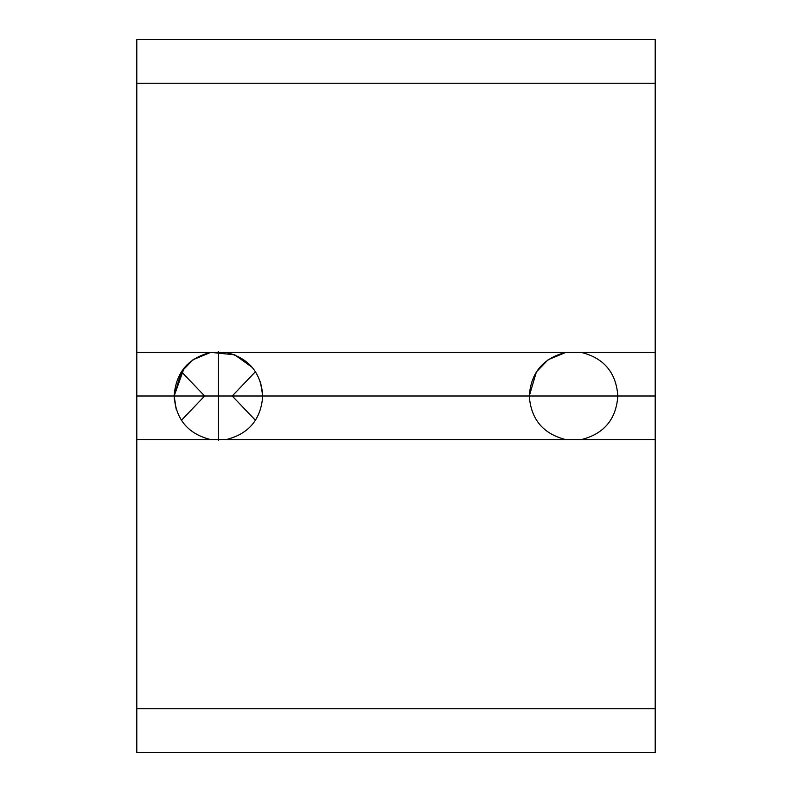 <?xml version="1.0" encoding="UTF-8"?>
<svg xmlns="http://www.w3.org/2000/svg" width="792" height="792" viewBox="0 0 792 792"><rect width="100%" height="100%" fill="white"/><g stroke="black" fill="none" stroke-linecap="round" stroke-linejoin="round"><path stroke-width="1.19" d="M181.408 371.705L204.653 396L218.434 396L218.434 351.707L218.434 396L204.653 396L181.417 420.295L204.653 396L181.408 371.705M218.444 440.293L218.444 396L218.444 440.293M565.894 352.381L548.153 359.726L536.392 371.913L529.274 396C530.996 419.453 543.223 433.996 565.973 439.629L581.16 439.629C603.92 433.957 616.156 419.413 617.849 396C616.156 419.413 603.92 433.957 581.16 439.629L655.202 439.629L655.202 396L617.849 396L655.202 396L655.202 352.371L581.16 352.371C603.93 358.053 616.156 372.596 617.849 396L529.274 396C530.967 372.577 543.203 358.033 565.973 352.371L210.84 352.371C188.08 358.033 175.844 372.577 174.151 396L181.279 371.903L193.05 359.707L210.811 352.371L136.798 352.371L136.798 439.629L226.027 439.629C248.797 433.957 261.033 419.413 262.726 396C261.033 419.413 248.797 433.957 226.027 439.629L565.973 439.629C543.223 433.996 530.996 419.453 529.274 396L262.726 396C261.033 372.596 248.807 358.053 226.027 352.371C248.807 358.053 261.033 372.596 262.726 396L232.224 396L255.46 371.705L232.224 396L617.849 396C616.156 372.596 603.93 358.053 581.16 352.371L565.973 352.371C543.203 358.033 530.967 372.577 529.274 396L536.402 371.903L548.173 359.707L565.933 352.371M210.771 352.381L193.03 359.726L181.269 371.913L174.151 396C175.874 419.453 188.1 433.996 210.84 439.629C188.1 433.996 175.874 419.453 174.151 396L136.798 396L204.653 396L174.151 396L184.14 367.983L174.19 394.159M193.852 359.162L186.981 364.825L193.852 359.162M262.726 395.644L260.38 381.784L262.578 392.357M174.24 398.772L176.279 409.573L174.151 396C175.844 372.577 188.08 358.033 210.84 352.371L234.729 354.816L252.282 367.438M226.027 352.371L655.202 352.371L655.202 39.6L136.798 39.6L136.798 83.229L655.202 83.229L655.202 752.4L655.202 708.771L136.798 708.771L136.798 39.6L655.202 39.6L655.202 83.229L136.798 83.229L136.798 352.371L210.84 352.371M136.798 752.4L136.798 708.771L136.798 752.4L655.202 752.4L136.798 752.4M581.16 439.629L136.798 439.629L136.798 708.771L655.202 708.771L655.202 439.629L581.16 439.629M232.224 396L255.46 420.295L232.224 396L218.444 396L232.224 396"/></g></svg>
